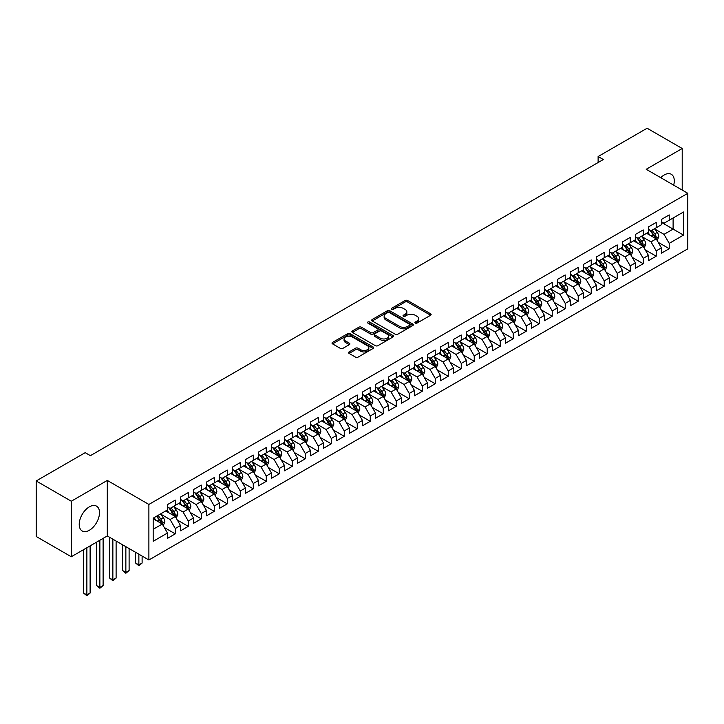 <?xml version="1.0" encoding="UTF-8"?>
<svg xmlns="http://www.w3.org/2000/svg" width="724" height="724" viewBox="0 0 724 724"><rect width="100%" height="100%" fill="white"/><g stroke="black" fill="none" stroke-linecap="round" stroke-linejoin="round"><path stroke-width="1.09" d="M415.268 323.076A1.267 0.733 0 0 0 417.051 323.076L430.608 315.257A1.801 1.041 0 0 0 431.133 314.515A1.801 1.041 0 0 0 430.608 313.782L407.639 300.523A1.801 1.041 0 0 0 405.087 300.523L391.53 308.352A1.267 0.733 0 0 0 391.159 308.867A1.267 0.733 0 0 0 391.53 309.383A1.267 0.733 0 0 0 393.322 309.383L395.078 308.37A5.774 3.33 0 0 1 403.241 308.37L405.15 309.474A5.774 3.33 0 0 1 406.843 311.827A5.774 3.33 0 0 1 405.15 314.189L403.395 315.202A1.267 0.733 0 0 0 403.033 315.718A1.267 0.733 0 0 0 403.395 316.234A1.267 0.733 0 0 0 405.187 316.234L406.942 315.221A5.774 3.33 0 0 1 415.105 315.221L417.015 316.325A5.774 3.33 0 0 1 418.707 318.678A5.774 3.33 0 0 1 417.015 321.04L415.268 322.053A1.267 0.733 0 0 0 414.897 322.56A1.267 0.733 0 0 0 415.268 323.076L415.268 322.053M89.36 530.258A14.335 8.281 120 0 0 98.726 517.624A14.335 8.281 120 0 0 96.527 506.13A14.335 8.281 120 0 0 89.36 506.845A14.335 8.281 120 0 0 79.993 519.479A14.335 8.281 120 0 0 82.192 530.964A14.335 8.281 120 0 0 89.36 530.258M673.682 185.154A14.335 8.281 120 0 0 671.311 174.285A14.335 8.281 120 0 0 664.143 175A14.335 8.281 120 0 0 660.713 177.67M349.077 351.936A1.801 1.041 0 0 0 348.552 352.669A1.801 1.041 0 0 0 349.077 353.412L355.52 357.131A1.801 1.041 0 0 0 358.072 357.131L373.132 348.434A1.801 1.041 0 0 0 373.656 347.701A1.801 1.041 0 0 0 373.132 346.968L350.163 333.71A1.801 1.041 0 0 0 347.611 333.71L332.56 342.398A1.801 1.041 0 0 0 332.026 343.131A1.801 1.041 0 0 0 332.56 343.873L340.343 348.362A1.801 1.041 0 0 0 342.895 348.362L349.33 344.642A1.801 1.041 0 0 0 349.864 343.909A1.801 1.041 0 0 0 349.33 343.167L345.475 340.941A4.824 2.787 0 0 1 344.063 338.977A4.824 2.787 0 0 1 347.04 336.398A4.824 2.787 0 0 1 352.298 337.004L367.421 345.728A4.824 2.787 0 0 1 368.833 347.701A4.824 2.787 0 0 1 365.855 350.28A4.824 2.787 0 0 1 360.597 349.674L358.072 348.217A1.801 1.041 0 0 0 355.52 348.217L349.077 351.936L349.077 353.412M71.296 501.216L71.296 556.747L107.297 535.959L107.297 480.428L71.296 501.216L36.2 480.953L85.206 452.663L90.4 455.658L603.309 159.533L598.115 156.538L598.115 162.538M107.297 480.428L148.891 504.438L687.8 193.308L687.8 248.839L148.891 559.978L148.891 504.438M682.207 190.077L682.207 148.501L646.206 169.289L687.8 193.308M682.207 148.501L647.111 128.238L598.115 156.538M395.204 334.226A1.801 1.041 0 0 0 397.757 334.226L412.807 325.529A1.801 1.041 0 0 0 413.341 324.795A1.801 1.041 0 0 0 412.807 324.053L389.847 310.795A1.801 1.041 0 0 0 387.295 310.795L372.236 319.492A1.801 1.041 0 0 0 371.711 320.225A1.801 1.041 0 0 0 372.236 320.958L395.204 334.226M368.335 323.357A1.267 0.733 0 0 1 369.62 323.528L392.942 336.995L377.91 345.674A1.801 1.041 0 0 1 375.358 345.674L352.398 332.416L352.398 330.94A1.801 1.041 0 0 0 351.864 331.683A1.801 1.041 0 0 0 352.398 332.416M352.398 330.94L358.842 327.221A1.801 1.041 0 0 1 361.394 327.221L370.706 332.597A1.801 1.041 0 0 0 373.258 332.597L377.53 330.135A1.801 1.041 0 0 0 378.055 329.393A1.801 1.041 0 0 0 377.53 328.66L367.837 323.058A1.267 0.733 0 0 1 367.466 322.542A1.267 0.733 0 0 1 368.245 321.872A1.267 0.733 0 0 1 369.62 322.026L392.969 335.511A1.801 1.041 0 0 1 393.494 336.244A1.801 1.041 0 0 1 392.969 336.986L392.969 335.511M661.41 222.349L673.112 229.101L673.112 217.996L683.51 211.996L669.211 220.25L669.211 214.919L661.41 219.426L661.41 224.748L656.216 227.752L656.216 222.422L648.414 226.929L648.414 232.259L643.22 235.255L643.22 229.924L635.419 234.431L635.419 239.762L630.215 242.757L630.215 237.436L622.423 241.934L622.423 247.264L617.219 250.269L617.219 244.938L609.418 249.436L609.418 254.767L604.223 257.771L604.223 252.441L596.422 256.948L596.422 262.269L591.227 265.274L591.227 259.943L583.426 264.45L583.426 269.781L578.223 272.776L578.223 267.455L570.431 271.952L570.431 277.283L565.227 280.288L565.227 274.957L557.426 279.455L557.426 284.785L552.231 287.79L552.231 282.46L544.43 286.966L544.43 292.288L539.226 295.292L539.226 289.962L531.434 294.469L531.434 299.79L526.23 302.795L526.23 297.464L518.429 301.971L518.429 307.302L513.235 310.297L513.235 304.976L505.433 309.474L505.433 314.804L500.239 317.809L500.239 312.478L492.438 316.976L492.438 322.307L487.234 325.311L487.234 319.981L479.442 324.488L479.442 329.809L474.238 332.814L474.238 327.483L466.437 331.99L466.437 337.321L461.242 340.316L461.242 334.995L453.441 339.493L453.441 344.823L448.247 347.828L448.247 342.497L440.445 346.995L440.445 352.326L435.242 355.33L435.242 350L427.45 354.507L427.45 359.828L422.246 362.833L422.246 357.502L414.445 362.009L414.445 367.33L409.25 370.335L409.25 365.005L401.449 369.512L401.449 374.842L396.254 377.838L396.254 372.516L388.453 377.014L388.453 382.344L383.249 385.349L383.249 380.019L375.457 384.516L375.457 389.847L370.254 392.851L370.254 387.521L362.452 392.028L362.452 397.349L357.258 400.354L357.258 395.023L349.457 399.53L349.457 404.861L344.253 407.856L344.253 402.535L336.461 407.033L336.461 412.363L331.257 415.359L331.257 410.037L323.456 414.535L323.456 419.866L318.261 422.87L318.261 417.54L310.46 422.038L310.46 427.368L305.266 430.373L305.266 425.042L297.464 429.549L297.464 434.871L292.261 437.875L292.261 432.545L284.469 437.052L284.469 442.382L279.265 445.378L279.265 440.056L271.464 444.554L271.464 449.885L266.269 452.889L266.269 447.559L258.468 452.057L258.468 457.387L253.273 460.392L253.273 455.061L245.472 459.568L245.472 464.889L240.268 467.894L240.268 462.564L232.476 467.071L232.476 472.401L227.273 475.396L227.273 470.066L219.472 474.573L219.472 479.903L214.277 482.899L214.277 477.578L206.476 482.075L206.476 487.406L201.281 490.41L201.281 485.08L193.48 489.578L193.48 494.908L188.276 497.913L188.276 492.582L180.484 497.089L180.484 502.411L175.28 505.415L175.28 500.085L167.479 504.592L167.479 509.922L153.18 518.176L153.18 541.29L167.479 533.036L162.285 524.031L153.18 518.773M683.51 211.996L683.51 235.11L669.211 243.364L664.017 234.359L654.587 228.92M658.234 242.35L669.211 248.694L669.211 243.364M669.211 248.694L661.41 253.192L661.41 247.861L656.216 250.866L651.012 241.861L641.591 236.422M645.229 249.852L656.216 256.196L656.216 250.866M656.216 256.196L648.414 260.694L648.414 255.373L643.22 258.368L638.016 249.364L628.595 243.925M632.233 257.355L643.22 263.699L643.22 258.368M643.22 263.699L635.419 268.206L635.419 262.875L630.215 265.871L625.02 256.866L615.599 251.427M619.237 264.866L630.215 271.201L630.215 265.871M630.215 271.201L622.423 275.708L622.423 270.378L617.219 273.382L612.024 264.378L602.594 258.93M606.232 272.369L617.219 278.704L617.219 273.382M617.219 278.704L609.418 283.211L609.418 277.88L604.223 280.885L599.019 271.88L589.598 266.441M593.237 279.871L604.223 286.215L604.223 280.885M604.223 286.215L596.422 290.713L596.422 285.383L591.227 288.387L586.024 279.383L576.603 273.943M580.241 287.374L591.227 293.718L591.227 288.387M591.227 293.718L583.426 298.216L583.426 292.894L578.223 295.89L573.028 286.885L563.598 281.446M567.245 294.876L578.223 301.22L578.223 295.89M578.223 301.22L570.431 305.727L570.431 300.397L565.227 303.401L560.032 294.387L550.602 288.948M554.24 302.388L565.227 308.723L565.227 303.401M565.227 308.723L557.426 313.23L557.426 307.899L552.231 310.904L547.027 301.899L537.606 296.46M541.244 309.89L552.231 316.234L552.231 310.904M552.231 316.234L544.43 320.732L544.43 315.402L539.226 318.406L534.031 309.401L524.61 303.962M528.249 317.393L539.226 323.737L539.226 318.406M539.226 323.737L531.434 328.234L531.434 322.913L526.23 325.909L521.036 316.904L511.606 311.465M515.253 324.895L526.23 331.239L526.23 325.909M526.23 331.239L518.429 335.746L518.429 330.416L513.235 333.411L508.031 324.406L498.61 318.967M502.248 332.406L513.235 338.742L513.235 333.411M513.235 338.742L505.433 343.248L505.433 337.918L500.239 340.923L495.035 331.918L485.614 326.47M489.252 339.909L500.239 346.244L500.239 340.923M500.239 346.244L492.438 350.751L492.438 345.42L487.234 348.425L482.039 339.42L472.618 333.981M476.256 347.411L487.234 353.755L487.234 348.425M487.234 353.755L479.442 358.253L479.442 352.923L474.238 355.927L469.043 346.923L459.613 341.484M463.26 354.914L474.238 361.258L474.238 355.927M474.238 361.258L466.437 365.756L466.437 360.434L461.242 363.43L456.039 354.425L446.618 348.986M450.256 362.416L461.242 368.76L461.242 363.43M461.242 368.76L453.441 373.267L453.441 367.937L448.247 370.941L443.043 361.928L433.622 356.489M437.26 369.928L448.247 376.263L448.247 370.941M448.247 376.263L440.445 380.77L440.445 375.439L435.242 378.444L430.047 369.439L420.626 363.991M424.264 377.43L435.242 383.774L435.242 378.444M435.242 383.774L427.45 388.272L427.45 382.942L422.246 385.946L417.051 376.942L407.621 371.502M411.259 384.933L422.246 391.277L422.246 385.946M422.246 391.277L414.445 395.775L414.445 390.453L409.25 393.449L404.046 384.444L394.625 379.005M398.263 392.435L409.25 398.779L409.25 393.449M409.25 398.779L401.449 403.277L401.449 397.956L396.254 400.951L391.051 391.946L381.629 386.507M385.268 399.938L396.254 406.282L396.254 400.951M396.254 406.282L388.453 410.789L388.453 405.458L383.249 408.463L378.055 399.458L368.625 394.01M372.272 407.449L383.249 413.784L383.249 408.463M383.249 413.784L375.457 418.291L375.457 412.961L370.254 415.965L365.059 406.96L355.629 401.521M359.267 414.952L370.254 421.296L370.254 415.965M370.254 421.296L362.452 425.793L362.452 420.463L357.258 423.468L352.054 414.463L342.633 409.024M346.271 422.454L357.258 428.798L357.258 423.468M357.258 428.798L349.457 433.296L349.457 427.974L344.253 430.97L339.058 421.965L329.637 416.526M333.275 429.956L344.253 436.301L344.253 430.97M344.253 436.301L336.461 440.807L336.461 435.477L331.257 438.482L326.062 429.468L316.632 424.029M320.279 437.468L331.257 443.803L331.257 438.482M331.257 443.803L323.456 448.31L323.456 442.979L318.261 445.984L313.058 436.979L303.637 431.531M307.275 444.97L318.261 451.314L318.261 445.984M318.261 451.314L310.46 455.812L310.46 450.482L305.266 453.486L300.062 444.482L290.641 439.043M294.279 452.473L305.266 458.817L305.266 453.486M305.266 458.817L297.464 463.315L297.464 457.984L292.261 460.989L287.066 451.984L277.645 446.545M281.283 459.975L292.261 466.319L292.261 460.989M292.261 466.319L284.469 470.817L284.469 465.496L279.265 468.491L274.07 459.487L264.64 454.048M268.287 467.478L279.265 473.822L279.265 468.491M279.265 473.822L271.464 478.329L271.464 472.998L266.269 476.003L261.065 466.998L251.644 461.55M255.282 474.989L266.269 481.324L266.269 476.003M266.269 481.324L258.468 485.831L258.468 480.501L253.273 483.505L248.07 474.501L238.648 469.061M242.287 482.492L253.273 488.836L253.273 483.505M253.273 488.836L245.472 493.334L245.472 488.003L240.268 491.008L235.074 482.003L225.653 476.564M229.291 489.994L240.268 496.338L240.268 491.008M240.268 496.338L232.476 500.836L232.476 495.515L227.273 498.51L222.078 489.505L212.648 484.066M216.286 497.497L227.273 503.841L227.273 498.51M227.273 503.841L219.472 508.348L219.472 503.017L214.277 506.022L209.073 497.008L199.652 491.569M203.29 505.008L214.277 511.343L214.277 506.022M214.277 511.343L206.476 515.85L206.476 510.52L201.281 513.524L196.077 504.519L186.656 499.071M190.294 512.511L201.281 518.846L201.281 513.524M201.281 518.846L193.48 523.352L193.48 518.022L188.276 521.027L183.082 512.022L173.651 506.583M177.299 520.013L188.276 526.357L188.276 521.027M188.276 526.357L180.484 530.855L180.484 525.524L175.28 528.529L170.086 519.524L160.656 514.085M164.294 527.515L175.28 533.86L175.28 528.529M175.28 533.86L167.479 538.357L167.479 533.036M167.479 506.918L170.086 508.42L175.28 505.415M153.18 529.28L162.285 524.031M180.484 499.415L183.082 500.918L188.276 497.913M170.086 519.524L175.28 516.52L165.66 510.972M180.484 525.524L175.28 516.52M193.48 491.913L196.077 493.406L201.281 490.41M183.082 512.022L188.276 509.017L178.656 503.47M193.48 518.022L188.276 509.017M206.476 484.401L209.073 485.904L214.277 482.899M196.077 504.519L201.281 501.515L191.661 495.958M206.476 510.52L201.281 501.515M219.472 476.899L222.078 478.401L227.273 475.396M209.073 497.008L214.277 494.012L204.657 488.456M219.472 503.017L214.277 494.012M232.476 469.396L235.074 470.899L240.268 467.894M222.078 489.505L227.273 486.51L217.653 480.953M232.476 495.515L227.273 486.51M245.472 461.894L248.07 463.396L253.273 460.392M235.074 482.003L240.268 478.998L230.657 473.451M245.472 488.003L240.268 478.998M258.468 454.382L261.065 455.885L266.269 452.889M248.07 474.501L253.273 471.496L243.653 465.939M258.468 480.501L253.273 471.496M271.464 446.88L274.07 448.382L279.265 445.378M261.065 466.998L266.269 463.994L256.649 458.437M271.464 472.998L266.269 463.994M284.469 439.377L287.066 440.88L292.261 437.875M274.07 459.487L279.265 456.491L269.645 450.934M284.469 465.496L279.265 456.491M297.464 431.875L300.062 433.377L305.266 430.373M287.066 451.984L292.261 448.98L282.65 443.432M297.464 457.984L292.261 448.98M310.46 424.373L313.058 425.866L318.261 422.87M300.062 444.482L305.266 441.477L295.645 435.929M310.46 450.482L305.266 441.477M323.456 416.861L326.062 418.363L331.257 415.359M313.058 436.979L318.261 433.975L308.641 428.418M323.456 442.979L318.261 433.975M336.461 409.359L339.058 410.861L344.253 407.856M326.062 429.468L331.257 426.472L321.637 420.916M336.461 435.477L331.257 426.472M349.457 401.856L352.054 403.358L357.258 400.354M339.058 421.965L344.253 418.97L334.642 413.413M349.457 427.974L344.253 418.97M362.452 394.354L365.059 395.856L370.254 392.851M352.054 414.463L357.258 411.458L347.638 405.911M362.452 420.463L357.258 411.458M375.457 386.842L378.055 388.345L383.249 385.349M365.059 406.96L370.254 403.956L360.633 398.399M375.457 412.961L370.254 403.956M388.453 379.34L391.051 380.842L396.254 377.838M378.055 399.458L383.249 396.453L373.629 390.897M388.453 405.458L383.249 396.453M401.449 371.837L404.046 373.34L409.25 370.335M391.051 391.946L396.254 388.951L386.634 383.394M401.449 397.956L396.254 388.951M414.445 364.335L417.051 365.837L422.246 362.833M404.046 384.444L409.25 381.439L399.63 375.892M414.445 390.453L409.25 381.439M427.45 356.832L430.047 358.326L435.242 355.33M417.051 376.942L422.246 373.937L412.626 368.389M427.45 382.942L422.246 373.937M440.445 349.321L443.043 350.823L448.247 347.828M430.047 369.439L435.242 366.435L425.622 360.878M440.445 375.439L435.242 366.435M453.441 341.818L456.039 343.321L461.242 340.316M443.043 361.928L448.247 358.932L438.626 353.375M453.441 367.937L448.247 358.932M466.437 334.316L469.043 335.818L474.238 332.814M456.039 354.425L461.242 351.43L451.622 345.873M466.437 360.434L461.242 351.43M479.442 326.814L482.039 328.316L487.234 325.311M469.043 346.923L474.238 343.918L464.618 338.37M479.442 352.923L474.238 343.918M492.438 319.302L495.035 320.804L500.239 317.809M482.039 339.42L487.234 336.416L477.623 330.859M492.438 345.42L487.234 336.416M505.433 311.8L508.031 313.302L513.235 310.297M495.035 331.918L500.239 328.913L490.619 323.357M505.433 337.918L500.239 328.913M518.429 304.297L521.036 305.799L526.23 302.795M508.031 324.406L513.235 321.411L503.614 315.854M518.429 330.416L513.235 321.411M531.434 296.795L534.031 298.297L539.226 295.292M521.036 316.904L526.23 313.899L516.61 308.352M531.434 322.913L526.23 313.899M544.43 289.292L547.027 290.786L552.231 287.79M534.031 309.401L539.226 306.397L529.615 300.849M544.43 315.402L539.226 306.397M557.426 281.781L560.032 283.283L565.227 280.288M547.027 301.899L552.231 298.894L542.611 293.338M557.426 307.899L552.231 298.894M570.431 274.278L573.028 275.781L578.223 272.776M560.032 294.387L565.227 291.392L555.607 285.835M570.431 300.397L565.227 291.392M583.426 266.776L586.024 268.278L591.227 265.274M573.028 286.885L578.223 283.889L568.602 278.333M583.426 292.894L578.223 283.889M596.422 259.273L599.019 260.776L604.223 257.771M586.024 279.383L591.227 276.378L581.607 270.83M596.422 285.383L591.227 276.378M609.418 251.762L612.024 253.264L617.219 250.269M599.019 271.88L604.223 268.876L594.603 263.319M609.418 277.88L604.223 268.876M622.423 244.259L625.02 245.762L630.215 242.757M612.024 264.378L617.219 261.373L607.599 255.816M622.423 270.378L617.219 261.373M635.419 236.757L638.016 238.259L643.22 235.255M625.02 256.866L630.215 253.871L620.595 248.314M635.419 262.875L630.215 253.871M648.414 229.255L651.012 230.757L656.216 227.752M638.016 249.364L643.22 246.359L633.6 240.811M648.414 255.373L643.22 246.359M661.41 221.752L664.017 223.245L669.211 220.25M651.012 241.861L656.216 238.857L646.595 233.309M661.41 247.861L656.216 238.857M36.2 480.953L36.2 536.484L71.296 556.747M107.297 535.959L148.891 559.978M664.017 234.359L673.112 229.101L683.51 235.11M415.766 323.257L417.015 322.533A5.774 3.33 0 0 0 418.707 320.18L418.707 318.678M406.843 311.827L406.843 313.329A5.774 3.33 0 0 1 405.15 315.682L403.901 316.406M430.608 313.782L430.608 315.257L407.639 302.026A1.801 1.041 0 0 0 405.087 302.026L392.037 309.555M412.789 325.547L389.847 312.297A1.801 1.041 0 0 0 387.295 312.297L372.263 320.976M409.621 325.311A1.267 0.733 0 0 0 409.992 324.795A1.267 0.733 0 0 0 409.621 324.28L389.458 312.641A1.267 0.733 0 0 0 387.675 312.641L385.82 313.709A5.774 3.33 0 0 0 384.136 316.062A5.774 3.33 0 0 0 385.82 318.424L399.603 326.379A5.774 3.33 0 0 0 407.766 326.379L409.621 325.311L409.621 326.814A1.267 0.733 0 0 0 409.992 326.298L409.992 324.795M384.136 316.062L384.136 317.565A5.774 3.33 0 0 0 385.82 319.918L385.82 318.424M409.621 326.814L407.766 327.882A5.774 3.33 0 0 1 399.603 327.882L385.82 319.918M352.416 332.434L358.842 328.723L358.842 327.221M378.055 329.393L378.055 330.895A1.801 1.041 0 0 1 377.53 331.637L373.258 334.099A1.801 1.041 0 0 1 370.706 334.099L361.394 328.723A1.801 1.041 0 0 0 358.842 328.723M380.372 338.18A4.824 2.787 0 0 0 385.63 338.787A4.824 2.787 0 0 0 388.607 336.207A4.824 2.787 0 0 0 387.195 334.244L381.865 331.167A1.801 1.041 0 0 0 379.313 331.167L375.041 333.628A1.801 1.041 0 0 0 374.516 334.37A1.801 1.041 0 0 0 375.041 335.103L380.372 338.18L380.372 339.683A4.824 2.787 0 0 0 385.63 340.289A4.824 2.787 0 0 0 388.607 337.71L388.607 336.207M374.516 334.37L374.516 335.873A1.801 1.041 0 0 0 375.041 336.606L375.041 335.103M380.372 339.683L375.041 336.606M368.833 347.701L368.833 349.203A4.824 2.787 0 0 1 365.855 351.774A4.824 2.787 0 0 1 360.597 351.176L358.072 349.719A1.801 1.041 0 0 0 355.52 349.719L349.104 353.421M344.063 338.977L344.063 340.47A4.824 2.787 0 0 0 345.475 342.443L345.475 340.941M349.312 344.66L345.475 342.443M373.104 348.452L350.163 335.203A1.801 1.041 0 0 0 347.611 335.203L332.578 343.882M657.175 240.522L658.786 236.594A4.869 2.815 -120 0 0 657.229 232.44L654.469 228.757M650.071 235.309L647.971 232.513M655.292 238.332L656.161 236.802A4.869 2.815 -120 0 0 654.768 233.87L651.998 230.187M650.424 230.413L653.835 234.965A2.48 1.43 60 0 1 654.288 235.716L656.161 236.802M649.573 229.915L653.202 234.775A4.869 2.815 60 0 1 654.596 237.698L654.695 237.979M644.179 248.033L645.79 244.097A4.869 2.815 -120 0 0 644.233 239.952L641.473 236.259M637.075 242.821L634.975 240.015M642.297 245.834L643.156 244.305A4.869 2.815 -120 0 0 641.763 241.373L639.002 237.689M637.428 237.915L640.84 242.468A2.48 1.43 60 0 1 641.292 243.228L643.156 244.305M636.568 237.427L640.206 242.278A4.869 2.815 60 0 1 641.6 245.201L641.699 245.49M631.183 255.536L632.794 251.599A4.869 2.815 -120 0 0 631.238 247.454L628.477 243.771M624.079 250.323L621.979 247.518M629.301 253.337L630.161 251.807A4.869 2.815 -120 0 0 628.767 248.875L626.007 245.192M624.432 245.427L627.844 249.979A2.48 1.43 60 0 1 628.287 250.73L630.161 251.807M623.572 244.929L627.21 249.78A4.869 2.815 60 0 1 628.604 252.712L628.704 252.993M618.178 263.038L619.789 259.102A4.869 2.815 -120 0 0 618.242 254.957L615.481 251.273M611.074 257.825L608.975 255.02M616.305 260.839L617.165 259.31A4.869 2.815 -120 0 0 615.771 256.387L613.011 252.694M611.427 252.929L614.839 257.482A2.48 1.43 60 0 1 615.291 258.233L617.165 259.31M610.576 252.432L614.205 257.282A4.869 2.815 60 0 1 615.599 260.215L615.699 260.495M605.183 270.541L606.793 266.613A4.869 2.815 -120 0 0 605.237 262.459L602.477 258.776M598.078 265.328L595.979 262.531M603.3 268.351L604.169 266.821A4.869 2.815 -120 0 0 602.766 263.889L600.006 260.206M598.431 260.432L601.843 264.984A2.48 1.43 60 0 1 602.296 265.735L604.169 266.821M597.581 259.934L601.21 264.785A4.869 2.815 60 0 1 602.603 267.717L602.703 267.998M592.187 278.043L593.798 274.115A4.869 2.815 -120 0 0 592.241 269.971L589.481 266.278M585.082 272.83L582.983 270.034M590.304 275.853L591.164 274.324A4.869 2.815 -120 0 0 589.77 271.391L587.01 267.708M585.435 267.934L588.847 272.486A2.48 1.43 60 0 1 589.3 273.247L591.164 274.324M584.576 267.446L588.214 272.296A4.869 2.815 60 0 1 589.608 275.22L589.707 275.509M579.191 285.555L580.802 281.618A4.869 2.815 -120 0 0 579.245 277.473L576.485 273.781M572.087 280.342L569.987 277.536M577.309 283.356L578.168 281.826A4.869 2.815 -120 0 0 576.775 278.894L574.014 275.211M572.44 275.437L575.851 279.989A2.48 1.43 60 0 1 576.295 280.749L578.168 281.826M571.58 274.948L575.218 279.799A4.869 2.815 60 0 1 576.612 282.731L576.711 283.012M566.186 293.057L567.797 289.12A4.869 2.815 -120 0 0 566.249 284.975L563.48 281.292M559.082 287.844L556.982 285.039M564.313 290.858L565.173 289.329A4.869 2.815 -120 0 0 563.779 286.405L561.019 282.713M559.435 282.948L562.847 287.5A2.48 1.43 60 0 1 563.299 288.252L565.173 289.329M558.584 282.451L562.213 287.301A4.869 2.815 60 0 1 563.607 290.233L563.706 290.514M553.19 300.56L554.801 296.632A4.869 2.815 -120 0 0 553.245 292.478L550.484 288.795M546.086 295.347L543.986 292.55M551.308 298.36L552.168 296.84A4.869 2.815 -120 0 0 550.774 293.908L548.014 290.215M546.439 290.451L549.851 295.003A2.48 1.43 60 0 1 550.303 295.754L552.168 296.84M545.579 289.953L549.217 294.804A4.869 2.815 60 0 1 550.611 297.736L550.711 298.017M540.194 308.062L541.805 304.134A4.869 2.815 -120 0 0 540.249 299.98L537.489 296.297M533.09 302.849L530.991 300.053M538.312 305.872L539.172 304.342A4.869 2.815 -120 0 0 537.778 301.41L535.018 297.727M533.443 297.953L536.855 302.505A2.48 1.43 60 0 1 537.308 303.256L539.172 304.342M532.583 297.455L536.222 302.306A4.869 2.815 60 0 1 537.615 305.238L537.715 305.519M527.199 315.574L528.81 311.637A4.869 2.815 -120 0 0 527.253 307.492L524.493 303.799M520.085 310.361L517.995 307.555M525.316 313.374L526.176 311.845A4.869 2.815 -120 0 0 524.782 308.913L522.022 305.229M520.447 305.456L523.85 310.008A2.48 1.43 60 0 1 524.303 310.768L526.176 311.845M519.588 304.967L523.226 309.818A4.869 2.815 60 0 1 524.619 312.741L524.71 313.03M514.194 323.076L515.805 319.139A4.869 2.815 -120 0 0 514.257 314.994L511.488 311.311M507.09 317.863L504.99 315.058M512.321 320.877L513.18 319.347A4.869 2.815 -120 0 0 511.787 316.415L509.026 312.732M507.443 312.967L510.854 317.519A2.48 1.43 60 0 1 511.307 318.27L513.18 319.347M506.592 312.469L510.221 317.32A4.869 2.815 60 0 1 511.615 320.252L511.714 320.533M501.198 330.578L502.809 326.642A4.869 2.815 -120 0 0 501.252 322.497L498.492 318.813M494.094 325.366L491.994 322.56M499.316 328.379L500.175 326.85A4.869 2.815 -120 0 0 498.782 323.927L496.021 320.234M494.447 320.47L497.859 325.022A2.48 1.43 60 0 1 498.311 325.773L500.175 326.85M493.587 319.972L497.225 324.823A4.869 2.815 60 0 1 498.619 327.755L498.718 328.035M488.202 338.081L489.813 334.153A4.869 2.815 -120 0 0 488.257 329.999L485.496 326.316M481.098 332.868L478.998 330.072M486.32 335.891L487.18 334.361A4.869 2.815 -120 0 0 485.786 331.429L483.026 327.746M481.451 327.972L484.863 332.524A2.48 1.43 60 0 1 485.306 333.275L487.18 334.361M480.591 327.474L484.229 332.325A4.869 2.815 60 0 1 485.623 335.257L485.723 335.538M475.197 345.583L476.808 341.656A4.869 2.815 -120 0 0 475.261 337.511L472.501 333.818M468.093 340.371L465.994 337.574M473.324 343.393L474.184 341.864A4.869 2.815 -120 0 0 472.79 338.932L470.03 335.248M468.455 335.474L471.858 340.027A2.48 1.43 60 0 1 472.31 340.787L474.184 341.864M467.595 334.986L471.224 339.837A4.869 2.815 60 0 1 472.627 342.76L472.718 343.049M462.202 353.095L463.812 349.158A4.869 2.815 -120 0 0 462.256 345.013L459.496 341.321M455.097 347.882L452.998 345.077M460.319 350.896L461.188 349.366A4.869 2.815 -120 0 0 459.794 346.434L457.025 342.751M455.45 342.977L458.862 347.529A2.48 1.43 60 0 1 459.315 348.289L461.188 349.366M454.6 342.488L458.229 347.339A4.869 2.815 60 0 1 459.622 350.271L459.722 350.552M449.206 360.597L450.817 356.661A4.869 2.815 -120 0 0 449.26 352.516L446.5 348.832M442.102 355.384L440.002 352.579M447.323 358.398L448.183 356.869A4.869 2.815 -120 0 0 446.789 353.946L444.029 350.253M442.454 350.488L445.866 355.041A2.48 1.43 60 0 1 446.319 355.792L448.183 356.869M441.595 349.991L445.233 354.841A4.869 2.815 60 0 1 446.627 357.774L446.726 358.054M436.21 368.1L437.821 364.172A4.869 2.815 -120 0 0 436.264 360.018L433.504 356.335M429.106 362.887L427.006 360.09M434.328 365.901L435.187 364.371A4.869 2.815 -120 0 0 433.794 361.448L431.033 357.756M429.459 357.991L432.871 362.543A2.48 1.43 60 0 1 433.314 363.294L435.187 364.371M428.599 357.493L432.237 362.344A4.869 2.815 60 0 1 433.631 365.276L433.73 365.557M423.205 375.602L424.816 371.674A4.869 2.815 -120 0 0 423.269 367.521L420.508 363.837M416.101 370.389L414.001 367.593M421.332 373.412L422.192 371.883A4.869 2.815 -120 0 0 420.798 368.95L418.038 365.267M416.454 365.493L419.866 370.045A2.48 1.43 60 0 1 420.318 370.797L422.192 371.883M415.603 364.996L419.232 369.846A4.869 2.815 60 0 1 420.626 372.779L420.725 373.059M410.209 383.114L411.82 379.177A4.869 2.815 -120 0 0 410.264 375.032L407.503 371.34M403.105 377.901L401.006 375.095M408.327 380.914L409.196 379.385A4.869 2.815 -120 0 0 407.793 376.453L405.033 372.769M403.458 372.996L406.87 377.548A2.48 1.43 60 0 1 407.322 378.308L409.196 379.385M402.607 372.507L406.236 377.358A4.869 2.815 60 0 1 407.63 380.281L407.73 380.571M397.214 390.616L398.824 386.679A4.869 2.815 -120 0 0 397.268 382.534L394.508 378.851M390.109 385.403L388.01 382.598M395.331 388.417L396.191 386.887A4.869 2.815 -120 0 0 394.797 383.955L392.037 380.272M390.462 380.507L393.874 385.059A2.48 1.43 60 0 1 394.327 385.811L396.191 386.887M389.603 380.01L393.241 384.86A4.869 2.815 60 0 1 394.634 387.793L394.734 388.073M384.218 398.119L385.829 394.182A4.869 2.815 -120 0 0 384.272 390.037L381.512 386.354M377.113 392.906L375.014 390.1M382.335 395.919L383.195 394.39A4.869 2.815 -120 0 0 381.801 391.467L379.041 387.774M377.466 388.01L380.878 392.562A2.48 1.43 60 0 1 381.322 393.313L383.195 394.39M376.607 387.512L380.245 392.363A4.869 2.815 60 0 1 381.639 395.295L381.738 395.576M371.213 405.621L372.824 401.693A4.869 2.815 -120 0 0 371.276 397.539L368.507 393.856M364.109 400.408L362.009 397.612M369.34 403.431L370.199 401.901A4.869 2.815 -120 0 0 368.806 398.969L366.045 395.286M364.462 395.512L367.873 400.064A2.48 1.43 60 0 1 368.326 400.815L370.199 401.901M363.611 395.014L367.24 399.865A4.869 2.815 60 0 1 368.634 402.797L368.733 403.078M358.217 413.123L359.828 409.196A4.869 2.815 -120 0 0 358.271 405.051L355.511 401.358M351.113 407.911L349.013 405.114M356.335 410.933L357.194 409.404A4.869 2.815 -120 0 0 355.801 406.472L353.041 402.788M351.466 403.015L354.878 407.567A2.48 1.43 60 0 1 355.33 408.327L357.194 409.404M350.606 402.526L354.244 407.377A4.869 2.815 60 0 1 355.638 410.3L355.737 410.58M345.221 420.635L346.832 416.698A4.869 2.815 -120 0 0 345.276 412.553L342.515 408.861M338.117 415.422L336.017 412.617M343.339 418.436L344.199 416.906A4.869 2.815 -120 0 0 342.805 413.974L340.045 410.291M338.47 410.517L341.882 415.069A2.48 1.43 60 0 1 342.334 415.829L344.199 416.906M337.61 410.028L341.248 414.879A4.869 2.815 60 0 1 342.642 417.811L342.742 418.092M332.226 428.137L333.836 424.201A4.869 2.815 -120 0 0 332.28 420.056L329.52 416.372M325.112 422.925L323.022 420.119M330.343 425.938L331.203 424.409A4.869 2.815 -120 0 0 329.809 421.486L327.049 417.793M325.474 418.029L328.877 422.581A2.48 1.43 60 0 1 329.329 423.332L331.203 424.409M324.614 417.531L328.253 422.382A4.869 2.815 60 0 1 329.646 425.314L329.746 425.594M319.221 435.64L320.832 431.712A4.869 2.815 -120 0 0 319.284 427.558L316.515 423.875M312.116 430.427L310.017 427.622M317.347 433.441L318.207 431.911A4.869 2.815 -120 0 0 316.813 428.988L314.053 425.296M312.469 425.531L315.881 430.083A2.48 1.43 60 0 1 316.334 430.834L318.207 431.911M311.619 425.033L315.248 429.884A4.869 2.815 60 0 1 316.641 432.816L316.741 433.097M306.225 443.142L307.836 439.215A4.869 2.815 -120 0 0 306.279 435.061L303.519 431.377M299.121 437.93L297.021 435.133M304.342 440.952L305.202 439.423A4.869 2.815 -120 0 0 303.808 436.491L301.048 432.807M299.474 433.033L302.885 437.586A2.48 1.43 60 0 1 303.338 438.337L305.202 439.423M298.614 432.536L302.252 437.387A4.869 2.815 60 0 1 303.646 440.319L303.745 440.599M293.229 450.654L294.84 446.717A4.869 2.815 -120 0 0 293.283 442.572L290.523 438.88M286.125 445.441L284.025 442.636M291.347 448.455L292.206 446.925A4.869 2.815 -120 0 0 290.813 443.993L288.052 440.31M286.478 440.536L289.89 445.088A2.48 1.43 60 0 1 290.333 445.848L292.206 446.925M285.618 440.047L289.256 444.898A4.869 2.815 60 0 1 290.65 447.821L290.749 448.111M280.224 458.156L281.835 454.219A4.869 2.815 -120 0 0 280.288 450.075L277.527 446.391M273.12 452.943L271.02 450.138M278.351 455.957L279.211 454.428A4.869 2.815 -120 0 0 277.817 451.495L275.057 447.812M273.482 448.038L276.885 452.6A2.48 1.43 60 0 1 277.337 453.351L279.211 454.428M272.622 447.55L276.251 452.4A4.869 2.815 60 0 1 277.654 455.333L277.744 455.613M267.228 465.659L268.839 461.722A4.869 2.815 -120 0 0 267.283 457.577L264.522 453.894M260.124 460.446L258.025 457.64M265.346 463.46L266.215 461.93A4.869 2.815 -120 0 0 264.821 459.007L262.052 455.315M260.477 455.55L263.889 460.102A2.48 1.43 60 0 1 264.341 460.853L266.215 461.93M259.626 455.052L263.255 459.903A4.869 2.815 60 0 1 264.649 462.835L264.749 463.116M254.233 473.161L255.844 469.233A4.869 2.815 -120 0 0 254.287 465.079L251.527 461.396M247.128 467.948L245.029 465.152M252.35 470.971L253.21 469.442A4.869 2.815 -120 0 0 251.816 466.509L249.056 462.826M247.481 463.052L250.893 467.604A2.48 1.43 60 0 1 251.346 468.356L253.21 469.442M246.622 462.555L250.26 467.405A4.869 2.815 60 0 1 251.653 470.338L251.753 470.618M241.237 480.664L242.848 476.736A4.869 2.815 -120 0 0 241.291 472.591L238.531 468.899M234.133 475.451L232.033 472.654M239.354 478.474L240.214 476.944A4.869 2.815 -120 0 0 238.82 474.012L236.06 470.329M234.486 470.555L237.897 475.107A2.48 1.43 60 0 1 238.341 475.858L240.214 476.944M233.626 470.057L237.264 474.917A4.869 2.815 60 0 1 238.658 477.84L238.757 478.121M228.232 488.175L229.843 484.238A4.869 2.815 -120 0 0 228.295 480.093L225.535 476.401M221.128 482.962L219.028 480.157M226.359 485.976L227.218 484.446A4.869 2.815 -120 0 0 225.825 481.514L223.064 477.831M221.49 478.057L224.893 482.609A2.48 1.43 60 0 1 225.345 483.37L227.218 484.446M220.63 477.569L224.259 482.419A4.869 2.815 60 0 1 225.653 485.351L225.752 485.632M215.236 495.678L216.847 491.741A4.869 2.815 -120 0 0 215.29 487.596L212.53 483.913M208.132 490.465L206.032 487.659M213.354 493.478L214.223 491.949A4.869 2.815 -120 0 0 212.829 489.017L210.06 485.333M208.485 485.569L211.897 490.121A2.48 1.43 60 0 1 212.349 490.872L214.223 491.949M207.634 485.071L211.263 489.922A4.869 2.815 60 0 1 212.657 492.854L212.756 493.135M138.863 554.177L138.863 564.91L142.112 563.037L142.112 556.059M142.112 563.037L138.863 565.743L135.614 563.037L135.614 552.303M135.614 563.037L138.863 564.91L138.863 565.743M202.24 503.18L203.851 499.252A4.869 2.815 -120 0 0 202.295 495.098L199.534 491.415M195.136 497.967L193.037 495.162M200.358 500.981L201.218 499.451A4.869 2.815 -120 0 0 199.824 496.528L197.064 492.836M195.489 493.071L198.901 497.623A2.48 1.43 60 0 1 199.353 498.374L201.218 499.451M194.629 492.573L198.267 497.424A4.869 2.815 60 0 1 199.661 500.356L199.761 500.637M125.858 546.674L125.858 572.422L129.107 570.539L129.107 548.557M129.107 570.539L125.858 573.245L122.609 570.539L122.609 544.801M122.609 570.539L125.858 572.422L125.858 573.245M189.245 510.682L190.855 506.755A4.869 2.815 -120 0 0 189.299 502.601L186.539 498.917M182.14 505.47L180.041 502.673M187.362 508.492L188.222 506.963A4.869 2.815 -120 0 0 186.828 504.031L184.068 500.347M182.493 500.574L185.905 505.126A2.48 1.43 60 0 1 186.349 505.877L188.222 506.963M181.633 500.076L185.272 504.927A4.869 2.815 60 0 1 186.665 507.859L186.765 508.139M112.863 539.172L112.863 579.924L116.112 578.051L116.112 541.045M116.112 578.051L112.863 580.748L109.614 578.051L109.614 537.299M109.614 578.051L112.863 579.924L112.863 580.748M176.24 518.194L177.851 514.257A4.869 2.815 -120 0 0 176.303 510.112L173.534 506.42M169.135 512.981L167.036 510.176M174.366 515.995L175.226 514.465A4.869 2.815 -120 0 0 173.832 511.533L171.072 507.85M169.488 508.076L172.9 512.628A2.48 1.43 60 0 1 173.353 513.388L175.226 514.465M168.638 507.587L172.267 512.438A4.869 2.815 60 0 1 173.66 515.361L173.76 515.651M99.867 540.249L99.867 587.426L103.116 585.553L103.116 538.375M103.116 585.553L99.867 588.25L96.618 585.553L96.618 542.131M96.618 585.553L99.867 587.426L99.867 588.25M163.244 525.696L164.855 521.76A4.869 2.815 -120 0 0 163.298 517.615L160.538 513.931M156.14 520.484L154.04 517.678M161.362 523.497L162.23 521.968A4.869 2.815 -120 0 0 160.828 519.036L158.067 515.352M156.846 516.058L159.904 520.14A2.48 1.43 60 0 1 160.357 520.891L162.23 521.968M156.511 516.257L159.271 519.941A4.869 2.815 60 0 1 160.665 522.873L160.764 523.153M86.871 547.76L86.871 594.929L90.12 593.056L90.12 545.878M90.12 593.056L86.871 595.761L83.613 593.056L83.613 549.634M83.613 593.056L86.871 594.929L86.871 595.761M417.015 322.533L417.015 321.04M403.395 316.234L403.395 315.202M405.15 315.682L405.15 314.189M391.53 309.383L391.53 308.352M405.087 302.026L405.087 300.523M407.639 302.026L407.639 300.523M372.236 320.958L372.236 319.492M387.295 312.297L387.295 310.795M389.847 312.297L389.847 310.795M412.807 325.529L412.807 324.053M399.603 327.882L399.603 326.379M407.766 327.882L407.766 326.379M361.394 328.723L361.394 327.221M370.706 334.099L370.706 332.597M373.258 334.099L373.258 332.597M377.53 331.637L377.53 330.135M369.62 323.528L369.62 322.026M355.52 349.719L355.52 348.217M358.072 349.719L358.072 348.217M360.597 351.176L360.597 349.674M349.33 344.642L349.33 343.167M332.56 343.873L332.56 342.398M347.611 335.203L347.611 333.71M350.163 335.203L350.163 333.71M373.132 348.434L373.132 346.968M655.6 238.504L658.759 236.685M654.768 233.87L657.229 232.44M651.166 235.943L653.202 234.775M642.604 246.015L645.754 244.187M641.763 241.373L644.233 239.952M638.17 243.454L640.206 242.278M629.609 253.518L632.758 251.699M628.767 248.875L631.238 247.454M625.174 250.957L627.21 249.78M616.613 261.02L619.762 259.201M615.771 256.387L618.242 254.957M612.178 258.459L614.205 257.282M603.608 268.523L606.766 266.704M602.766 263.889L605.237 262.459M599.173 265.961L601.21 264.785M590.612 276.025L593.761 274.206M589.77 271.391L592.241 269.971M586.178 273.464L588.214 272.296M577.616 283.537L580.766 281.717M576.775 278.894L579.245 277.473M573.182 280.975L575.218 279.799M564.62 291.039L567.77 289.22M563.779 286.405L566.249 284.975M560.177 288.478L562.213 287.301M551.616 298.541L554.774 296.722M550.774 293.908L553.245 292.478M547.181 295.98L549.217 294.804M538.62 306.044L541.769 304.225M537.778 301.41L540.249 299.98M534.185 303.483L536.222 302.306M525.624 313.546L528.773 311.727M524.782 308.913L527.253 307.492M521.189 310.994L523.226 309.818M512.619 321.058L515.778 319.239M511.787 316.415L514.257 314.994M508.185 318.497L510.221 317.32M499.623 328.56L502.773 326.741M498.782 323.927L501.252 322.497M495.189 325.999L497.225 324.823M486.628 336.063L489.777 334.244M485.786 331.429L488.257 329.999M482.193 333.502L484.229 332.325M473.632 343.565L476.781 341.746M472.79 338.932L475.261 337.511M469.197 341.004L471.224 339.837M460.627 351.077L463.785 349.258M459.794 346.434L462.256 345.013M456.192 348.516L458.229 347.339M447.631 358.579L450.781 356.76M446.789 353.946L449.26 352.516M443.197 356.018L445.233 354.841M434.635 366.082L437.785 364.262M433.794 361.448L436.264 360.018M430.201 363.52L432.237 362.344M421.639 373.584L424.789 371.765M420.798 368.95L423.269 367.521M417.205 371.023L419.232 369.846M408.635 381.086L411.793 379.267M407.793 376.453L410.264 375.032M404.2 378.534L406.236 377.358M395.639 388.598L398.788 386.779M394.797 383.955L397.268 382.534M391.204 386.037L393.241 384.86M382.643 396.1L385.792 394.281M381.801 391.467L384.272 390.037M378.209 393.539L380.245 392.363M369.647 403.603L372.797 401.784M368.806 398.969L371.276 397.539M365.204 401.042L367.24 399.865M356.642 411.105L359.801 409.286M355.801 406.472L358.271 405.051M352.208 408.544L354.244 407.377M343.647 418.617L346.796 416.789M342.805 413.974L345.276 412.553M339.212 416.056L341.248 414.879M330.651 426.119L333.8 424.3M329.809 421.486L332.28 420.056M326.216 423.558L328.253 422.382M317.646 433.622L320.804 431.803M316.813 428.988L319.284 427.558M313.211 431.061L315.248 429.884M304.65 441.124L307.8 439.305M303.808 436.491L306.279 435.061M300.216 438.563L302.252 437.387M291.654 448.627L294.804 446.808M290.813 443.993L293.283 442.572M287.22 446.075L289.256 444.898M278.659 456.138L281.808 454.319M277.817 451.495L280.288 450.075M274.224 453.577L276.251 452.4M265.654 463.641L268.812 461.822M264.821 459.007L267.283 457.577M261.219 461.079L263.255 459.903M252.658 471.143L255.807 469.324M251.816 466.509L254.287 465.079M248.223 468.582L250.26 467.405M239.662 478.645L242.812 476.826M238.82 474.012L241.291 472.591M235.228 476.084L237.264 474.917M226.666 486.157L229.816 484.329M225.825 481.514L228.295 480.093M222.232 483.596L224.259 482.419M213.661 493.659L216.82 491.84M212.829 489.017L215.29 487.596M209.227 491.098L211.263 489.922M200.666 501.162L203.815 499.343M199.824 496.528L202.295 495.098M196.231 498.601L198.267 497.424M187.67 508.664L190.819 506.845M186.828 504.031L189.299 502.601M183.235 506.103L185.272 504.927M174.674 516.167L177.823 514.348M173.832 511.533L176.303 510.112M170.231 513.606L172.267 512.438M161.669 523.678L164.828 521.859M160.828 519.036L163.298 517.615M157.235 521.117L159.271 519.941"/></g></svg>
